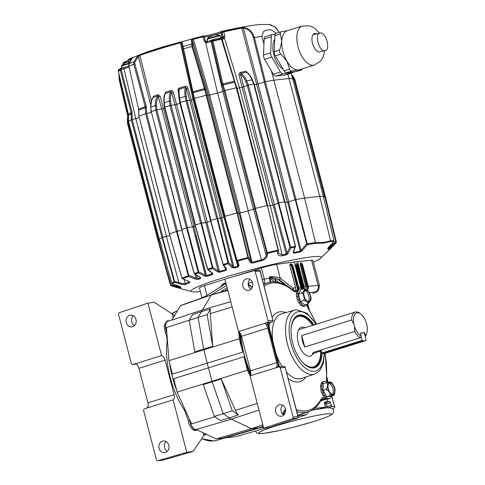 <?xml version="1.0" encoding="UTF-8"?>
<svg xmlns="http://www.w3.org/2000/svg" width="485" height="485" viewBox="0 0 485 485"><rect width="100%" height="100%" fill="white"/><g stroke="black" fill="none" stroke-linecap="round" stroke-linejoin="round"><path stroke-width="0.73" d="M240.057 213L239.069 213.17L208.374 95.327L206.046 95.302A86.53 7.087 165.4 0 0 194.37 98.455L193.697 98.704L182.281 47.239A0.867 0.552 168.5 0 0 182.281 47.239L181.499 43.08L180.371 42.807L193.042 99.57A77.921 6.384 165.4 0 0 191.278 100.068L187.865 88.015C187.483 86.736 186.67 86.166 185.422 86.306A1.303 0.352 -105.9 0 1 185.506 87.349C184.646 89.47 184.561 92.502 185.246 96.442L186.307 96.412C185.713 93.047 185.737 90.355 186.379 88.337L189.787 100.389L186.046 100.795A86.53 7.087 165.4 0 0 180.305 102.456L179.771 102.668L210.484 220.457M221.863 38.557L220.287 37.824L221.275 38.63L221.863 38.527L221.275 38.63A83.966 6.881 165.4 0 0 212.866 40.625L207.125 42.819L205.616 42.589L217.583 93.053A77.939 6.384 165.4 0 0 209.623 95.09L208.362 95.327L209.635 95.09L240.33 212.927M221.706 217.983L220.493 218.232L189.799 100.389L191.278 100.068L189.787 100.389M152.587 98.322L153.496 96.272A77.418 6.341 -14.6 0 1 158.183 94.672L160.214 96.424L158.571 96.848C156.934 99.182 156.237 102.086 156.491 105.56L156.837 109.846L187.525 227.689L192.466 226.792L161.772 108.955L155.715 110.137A86.53 7.087 165.4 0 0 151.302 111.647L181.748 229.575L194.339 273.54A85.718 7.026 -14.6 0 1 198.177 272.231L186.689 227.883A86.518 7.087 165.4 0 0 181.748 229.575L181.748 229.575M181.905 229.52L181.996 229.484A86.53 7.087 165.4 0 1 186.41 227.98L155.715 110.137L155.345 105.657C155.061 101.607 155.958 98.316 158.031 95.787A78.079 6.396 165.4 0 0 153.308 97.406C151.556 99.801 150.793 103.044 151.011 107.136A85.318 6.99 -14.6 0 1 155.345 105.657L156.491 105.56M151.235 112.435L145.609 113.678A86.53 7.087 165.4 0 0 138.94 116.254L169.514 234.146M169.574 234.122L169.635 234.097A86.53 7.087 165.4 0 1 176.304 231.521L145.609 113.678M132.199 119.455L162.893 237.298L166.519 236.407L135.824 118.564L131.271 119.746A86.53 7.087 165.4 0 0 128.525 121.456L128.531 121.48M159.219 239.299L128.525 121.456L159.219 239.299A86.53 7.087 165.4 0 1 161.966 237.583L131.271 119.746L131.126 112.593L120.244 69.604L121.159 69.258L121.05 68.246L123.475 67.645L123.96 68.712L121.189 69.391L121.262 69.767L120.335 70.076A84.008 6.881 165.4 0 0 118.316 71.337L128.428 114.278L128.525 121.456A86.53 7.093 -14.6 0 1 131.271 119.746M128.767 122.444L127.397 122.881A86.53 7.087 165.4 0 0 127.409 123.105L158.104 240.948A86.53 7.087 165.4 0 0 158.152 241.069M127.416 123.129A86.53 7.093 -14.6 0 1 127.391 122.947A86.53 7.093 -14.6 0 1 127.397 122.881L158.092 240.724A86.53 7.087 165.4 0 0 158.104 240.948A86.518 7.087 165.4 0 1 158.104 240.687L158.48 240.554L171.005 285.423L170.399 284.792L158.104 240.687M128.143 122.614L158.837 240.457L159.438 240.293L158.48 240.554M135.824 118.564A5.22 0.43 165.4 0 0 139.165 117.643L137.807 118.043M146.682 113.387L177.377 231.224L181.82 230.296L177.067 231.29L188.732 275.365L188.701 275.765L188.222 275.729L188.732 275.365L196.243 278.244L195.225 274.395M193.873 226.446L192.466 226.792M161.772 108.955L163.403 108.531L194.097 226.374M160.214 96.424L163.384 108.537A77.939 6.384 165.4 0 1 164.621 108.131A77.921 6.384 165.4 0 0 163.403 108.531M174.994 104.748L176.588 104.366A77.921 6.384 165.4 0 1 179.953 103.353A77.939 6.384 165.4 0 0 176.57 104.372L173.278 92.289C172.909 91.01 172.151 90.434 171.005 90.568A1.303 0.606 -107.1 0 1 170.969 91.653C169.459 93.969 168.938 97.133 169.41 101.141L170.532 101.068L171.078 105.3L201.766 223.136L205.688 222.591L174.994 104.748L169.98 105.56A86.53 7.087 165.4 0 0 164.791 107.179L164.5 107.349M195.376 225.058L195.485 225.022A86.53 7.087 165.4 0 1 200.675 223.403L169.98 105.56M207.028 222.282L205.688 222.591M210.872 220.335L210.999 220.299A86.53 7.087 165.4 0 1 216.74 218.638L186.046 100.795M186.307 96.412L187.064 100.577L217.759 218.414L220.493 218.232M223.724 217.413L193.03 99.577A77.939 6.384 165.4 0 0 191.266 100.068L221.972 217.904M224.397 216.559L193.697 98.704L224.391 216.546M224.925 216.334L225.064 216.298A86.53 7.087 165.4 0 1 236.741 213.139L204.409 88.64L191.957 46.487L191.248 39.631L193.212 38.557A75.26 6.166 -14.6 0 1 202.748 36.114L203.154 36.781L204.215 36.999L203.561 36.133A10.846 0.891 165.4 0 0 218.05 32.707M209.623 95.09L193.388 39.291L192.284 40.164L192.842 46.299L205.598 89.652L237.614 212.976L239.069 213.17M221.803 91.817L217.583 93.053A77.921 6.384 165.4 0 0 209.635 95.09M248.265 210.896L217.571 93.059A5.22 0.43 165.4 0 0 222.791 91.41L253.485 209.253A5.22 0.43 -14.6 0 1 253.412 209.29M212.879 40.679L223.094 84.954A84.93 6.96 -14.6 0 1 234.413 82.268L235.043 82.329L236.935 87.706L236.347 87.791A86.53 7.087 165.4 0 0 224.888 90.513L222.791 91.41M253.485 209.253L254.649 208.647L223.955 90.804L221.887 84.238L211.951 41.055L212.715 39.624A82.674 6.772 -14.6 0 1 220.287 37.824L212.703 39.624L212.866 40.625M255.443 208.392L255.583 208.356A86.53 7.087 165.4 0 1 267.041 205.634L236.347 87.791L221.293 38.679M272.788 205.113L242.094 87.276L243.682 86.821L240.669 74.672L240.802 73.429A78.079 6.396 -14.6 0 1 246.532 72.216C248.562 73.593 250.381 76.139 251.988 79.855A85.318 6.99 165.4 0 0 246.732 80.965C245.21 77.248 243.234 74.739 240.802 73.429A1.303 0.594 77.8 0 1 240.251 72.501C239.178 72.938 238.796 73.811 239.093 75.114L242.112 87.27A77.921 6.384 165.4 0 0 239.481 87.852L224.494 38.097L223.47 38.933L222.063 39.152M237.086 88.294L239.475 87.852A77.939 6.384 165.4 0 1 242.112 87.27L243.664 86.827L274.358 204.67L273.049 205.058M254.073 83.978L253.728 83.972A86.53 7.087 165.4 0 0 248.381 85.105L243.664 86.827M274.358 204.67L277.996 203.245L247.302 85.408L245.719 81.45L246.732 80.965L248.381 85.099A86.53 7.093 -14.6 0 1 253.728 83.972L284.428 201.815A86.53 7.087 165.4 0 0 279.075 202.942L278.942 202.972M287.302 202.112L256.607 84.275A77.921 6.384 165.4 0 0 254.346 84.711A77.939 6.384 165.4 0 1 256.644 84.263L241.815 28.13A0.867 0.552 -100.8 0 0 241.233 27.493L243.828 27.372C249.102 28.275 252.63 31.689 254.419 37.612L265.35 81.686A86.56 7.093 165.4 0 1 273.928 80.207L271.345 70.834M256.607 84.275L258.032 83.911L288.727 201.754L287.538 202.063M292.649 78.558L292.643 78.528A86.53 7.087 165.4 0 0 289.036 78.455L273.892 80.213A86.53 7.087 165.4 0 0 265.301 81.698L258.032 83.911M288.727 201.754L295.013 199.79L264.319 81.947M295.88 199.565L295.995 199.541A86.53 7.087 165.4 0 1 304.586 198.056L319.736 196.298L304.574 198.056A86.518 7.087 165.4 0 0 295.759 199.584L307.235 243.925A85.718 7.026 -14.6 0 1 315.474 242.5C320.743 242.9 325.768 242.318 330.552 240.742L319.724 196.304L289.036 78.455M273.892 80.213L304.586 198.056L315.474 242.494L315.292 243.325A85.281 6.99 165.4 0 0 307.363 244.695L307.235 243.925M292.643 78.528L323.356 196.376A86.53 7.087 165.4 0 0 319.736 196.298A86.518 7.087 165.4 0 1 323.392 196.383L323.204 196.467M325.593 197.45A86.53 7.087 165.4 0 0 325.574 197.322L294.88 79.479A86.53 7.087 165.4 0 0 294.734 79.213L292.94 79.607M323.659 197.437L324.641 197.189L293.946 79.352M196.352 112.326A86.53 7.087 165.4 0 0 197.189 112.126M224.561 217.141L223.985 217.341M227.623 228.083L227.938 229.308A6.741 0.552 -14.6 0 1 227.459 229.447M195.14 236.153A75.702 6.202 165.4 0 0 196.255 235.94M224.622 217.359A75.702 6.202 165.4 0 0 224.118 217.498M193.854 226.701A75.702 6.202 165.4 0 0 192.781 227.059M193.072 99.734A75.939 6.22 -14.6 0 1 193.903 99.504A75.702 6.202 165.4 0 0 193.078 99.752M196.207 111.768A6.741 0.552 165.4 0 0 197.037 111.526M127.676 61.874L127.428 60.867A10.846 0.891 165.4 0 0 128.27 60.643M291.8 75.436L292.431 75.163A85.318 6.99 -14.6 0 1 292.516 75.284L294.734 79.213A86.53 7.093 -14.6 0 1 294.819 79.334A86.53 7.093 -14.6 0 1 294.886 79.504M210.999 220.299L180.305 102.456A86.53 7.093 -14.6 0 1 186.04 100.795L185.246 96.442A85.318 6.99 165.4 0 0 179.614 98.079C179.001 94.132 178.916 91.15 179.365 89.131A78.079 6.396 -14.6 0 1 185.506 87.349L186.379 88.337L187.865 88.015M179.814 102.674L179.11 98.419C178.547 95.448 178.45 92.593 178.819 89.858L179.365 89.131A1.303 0.461 -106.4 0 0 179.329 88.07C178.225 88.603 177.807 89.531 178.074 90.847L178.692 90.653M178.074 90.847L178.595 93.247M170.532 101.068C170.12 97.649 170.502 94.854 171.684 92.671L174.976 104.748L176.57 104.372M164.451 95.175L165.494 92.289A1.303 0.703 -107.6 0 1 165.409 93.387A78.079 6.396 -14.6 0 1 170.969 91.653L171.684 92.671L173.278 92.289M165.409 93.387C164.276 95.587 163.912 98.704 164.312 102.735L163.954 102.984C163.621 98.679 163.978 95.6 165.027 93.744L165.409 93.387M164.791 107.179A86.53 7.093 -14.6 0 1 169.974 105.56L169.41 101.141A85.318 6.99 165.4 0 0 164.312 102.735L164.791 107.179L195.485 225.022M163.384 108.537L161.748 108.955L158.031 95.787A1.303 0.831 -108.5 0 0 158.183 94.672M153.496 96.272A1.303 0.915 -109.2 0 1 153.308 97.406L153.09 97.57C151.362 99.825 150.593 103.069 150.78 107.306L151.302 111.647A86.53 7.093 -14.6 0 1 155.709 110.137M248.126 73.211L245.931 71.301A1.303 0.691 78.4 0 0 246.532 72.216L247.053 72.356C249.144 73.859 250.933 76.375 252.43 79.904L251.988 79.855L253.728 83.972M239.093 75.114L240.669 74.672C242.736 76.006 244.416 78.261 245.719 81.45M265.35 81.686L264.361 81.935L253.419 37.848C251.751 32.289 248.405 29.088 243.379 28.245A0.867 0.443 -82.8 0 1 243.828 27.372M258.068 83.899L243.379 28.245L241.815 28.13A75.896 6.22 165.4 0 0 223.791 31.883L224.846 36.042L224.494 38.097A1.303 0.473 34.1 0 0 223.009 37.594L223.155 36.581L224.846 36.042M223.361 31.216A0.867 0.34 77.4 0 1 223.791 31.883L223.361 31.216A75.26 6.166 -14.6 0 1 241.233 27.493M128.64 59.255A0.867 0.8 64.5 0 0 128.27 60.158L128.222 60.182A0.867 0.837 -113.9 0 1 128.622 59.261L128.64 59.255A75.26 6.166 -14.6 0 1 132.763 57.436L128.919 63.753L128.895 66.178L138.625 109.18L138.94 116.254A86.53 7.093 -14.6 0 1 145.603 113.684L145.179 106.645L133.805 64.281L133.805 61.868L137.552 56.017A0.867 0.443 50.6 0 1 138.425 56.533L134.885 62.038L134.885 63.971L146.252 106.336L146.694 113.381M137.552 56.017L140.129 54.593A75.26 6.166 -14.6 0 1 180.305 42.043L182.081 42.11L193.139 92.75A84.93 6.96 -14.6 0 1 204.676 89.634L205.598 89.652M207.125 42.819L207.004 41.668L206.058 41.601L205.616 42.589L204.203 40.952L202.748 36.114M203.154 36.781L203.009 36.824A75.896 6.22 165.4 0 0 193.388 39.291L193.212 38.557M208.362 95.327L192.284 40.164A0.867 0.806 -167.7 0 0 191.248 39.631M205.276 88.458L204.409 88.64A84.778 6.948 165.4 0 0 192.921 91.744L192.242 91.974L192.515 93.187L193.139 92.75L194.37 98.455A86.53 7.093 -14.6 0 1 206.04 95.302M182.081 42.11A0.867 0.825 171.5 0 0 181.487 43.019L181.487 43.019A0.867 0.825 171.5 0 0 181.499 43.08M180.305 42.043L180.371 42.807A75.896 6.22 165.4 0 0 139.856 55.46L138.425 56.533L150.744 105.245M140.129 54.593A0.867 0.655 70 0 0 139.856 55.46L151.387 101.098M134.885 63.971L133.805 64.281A84.008 6.881 165.4 0 0 128.895 66.178L138.625 109.18A84.778 6.948 -14.6 0 1 145.179 106.645L146.252 106.336M132.32 58.036A0.867 0.54 -131.2 0 0 132.235 58.091L132.235 58.091C130.526 59.588 129.38 61.516 128.792 63.881L128.792 63.881A0.867 0.358 -165.1 0 0 128.846 64.069M132.763 57.436A0.867 0.746 67.5 0 0 132.423 57.927M128.543 115.133L128.198 118.146L127.434 118.219L128.228 113.49L127.428 118.285A85.318 6.99 -14.6 0 1 127.434 118.219L127.397 122.881M123.572 62.419L123.705 62.329A0.867 0.843 49.2 0 0 123.311 63.244L124.227 63.098M123.724 62.316L124.469 62.674M123.432 63.911L123.287 63.268A0.867 0.861 -141 0 1 123.529 62.462M119.237 75.32L119.601 79.631L127.858 114.763M127.664 115.709L119.231 79.825L118.946 74.102M123.705 62.329L128.27 60.637M127.531 61.928L127.264 60.904L124.451 61.934A1.303 0.346 64.2 0 1 125.233 62.771M123.457 62.541L123.008 64.032A75.896 6.22 165.4 0 1 123.287 63.268L123.311 63.244M123.493 67.645L128.749 66.142L121.038 68.246L120.238 69.549A83.966 6.881 165.4 0 0 118.225 70.804L119.237 69.379M121.038 68.246L118.77 69.597L118.207 70.804L128.428 114.278A84.778 6.948 -14.6 0 1 131.126 112.593L132.053 112.29L132.217 119.449M128.816 66.433A1.303 1.025 69.4 0 0 128.755 67.294L123.96 68.712L135.806 118.57M131.641 58.655A75.896 6.22 165.4 0 0 128.27 60.158L128.955 63.317M128.895 63.517L128.222 60.182M128.616 59.267L129.343 58.885L128.179 60.231M129.343 58.885L146.646 52.107L163.542 46.663L203.166 36.005A1.303 1.255 -76.9 0 1 203.379 36.078M202.572 36.017A1.303 1.255 -76.9 0 1 203.166 36.005L202.178 36.042M221.148 32.816A1.303 1.134 -112.9 0 1 221.942 31.343L223.07 31.149A1.303 1.255 -76.8 0 0 222.057 32.695L223.021 36.666L222.178 32.731L221.081 32.847L222.118 37.096L223.021 36.666A1.303 1.255 -121.7 0 1 222.56 37.982M222.403 38.012A1.303 0.8 79 0 1 222.488 37.988A1.303 0.8 79 0 1 223.47 38.933M222.803 91.404L211.06 41.516A1.303 1.225 -117.5 0 1 211.666 40.128L211.945 40.025M204.203 40.952L205.349 40.77L206.04 41.625L207.022 41.668M204.227 36.872L205.319 40.819M223.07 31.149L221.942 31.343L223.312 31.222L222.178 32.731L223.646 31.913M276.323 33.289L271.727 30.058L267.417 29.809L263.622 31.349L261.827 36.339L263.949 44.02M214.631 34.92A9.542 0.782 -14.6 0 0 217.832 33.986A9.542 0.782 -14.6 0 0 221.081 32.847A1.303 1.122 -112.6 0 1 221.687 31.434L222.476 31.167C235.801 28.191 246.738 26.148 255.286 25.026L260.136 24.499L269.005 24.468L270.757 24.832L275.771 27.609L279.281 32.368L274.983 26.966L268.926 24.462M287.878 74.193L289.06 78.449A86.56 7.093 165.4 0 1 292.661 78.515L292.285 78.697L292.661 78.515L291.133 73.174M289.06 78.449L273.928 80.207M257.226 84.135L256.644 84.263M222.215 85.433L223.094 84.954L224.894 90.513A86.53 7.093 -14.6 0 1 236.34 87.791M194 99.213L193.042 99.57M138.831 116.321L138.752 110.222A84.93 6.96 165.4 0 1 145.342 107.676L146.44 107.573M128.549 115.363L128.549 115.327A84.93 6.96 165.4 0 1 131.259 113.635L132.211 113.538M196.965 111.265A75.939 6.22 -14.6 0 1 196.128 111.471M126.506 62.583L126.391 62.28A11.391 5.632 -112.7 0 0 126.058 62.389A11.391 5.632 -112.7 0 0 125.1 63.044A10.961 8.203 23.6 0 1 125.773 62.801A10.961 8.203 23.6 0 1 126.476 62.613A11.391 5.784 78.1 0 1 127.852 61.819A11.391 9.845 -105.8 0 1 128.501 61.71M128.846 63.299A6.735 0.552 165.4 0 0 124.694 64.45A6.735 0.552 165.4 0 0 121.614 65.681L121.905 68.033M128.131 66.342A7.002 0.576 165.4 0 0 124.857 67.294M313.352 262.082A67.203 5.505 165.4 0 0 320.737 258.147A67.203 5.505 165.4 0 0 311.619 256.844A67.203 5.505 165.4 0 0 233.43 274.704A67.203 5.505 165.4 0 0 192.005 291.679A67.203 5.505 165.4 0 0 200.366 291.509M290.685 265.143L291.424 264.549M332.098 246.719L334.874 244.288L328.66 250.399A76.63 6.281 165.4 0 0 328.933 249.945L336.099 242.749A85.281 6.99 165.4 0 0 335.972 242.379L328.703 249.235A76.63 6.281 165.4 0 0 327.666 248.847L333.741 241.633A85.281 6.99 165.4 0 0 330.37 241.578L323.022 243.185L315.292 243.325M320.737 258.147L328.66 250.399A0.867 0.861 -140.4 0 0 328.727 250.333L328.721 250.333M301.967 250.903A0.867 0.358 -138.9 0 1 301.076 250.339L306.678 243.882L307.363 244.695L301.967 250.903L300.215 252.03A76.63 6.281 165.4 0 0 293.989 253.261L293.122 252.4L294.916 247.138A85.281 6.99 165.4 0 0 290.867 247.993L288.126 253.455L286.229 254.904A76.63 6.281 165.4 0 0 282.215 255.789C279.245 256.171 277.747 255.346 277.717 253.315L277.741 250.927A85.281 6.99 165.4 0 0 267.762 253.297L267.211 255.813C266.689 257.978 264.828 259.602 261.615 260.688A76.63 6.281 165.4 0 0 252.273 263.076L250.363 262.591L247.853 258.359A85.281 6.99 165.4 0 0 237.674 261.106L239.093 265.635L238.008 266.932A76.63 6.281 165.4 0 0 234.225 267.993L232.006 267.587L228.144 263.785A85.281 6.99 165.4 0 0 223.803 265.046L226.647 269.139L225.901 270.406A76.63 6.281 165.4 0 0 219.857 272.218L217.486 271.885L212.369 268.478A85.281 6.99 165.4 0 0 208.447 269.702L212.642 273.401L212.333 274.571A76.63 6.281 165.4 0 0 207.022 276.298L204.591 276.026L198.395 272.976L198.177 272.231M198.153 272L198.717 271.855L198.395 272.976A85.281 6.99 165.4 0 0 195.055 274.122L194.339 273.54M194.57 273.995L200.129 277.396A0.867 0.558 121.4 0 0 200.469 277.432L194.333 273.758L194.249 273.334M195.055 274.122L194.333 273.758M196.577 275.225L197.516 278.766A77.06 6.317 -14.6 0 1 200.123 277.832L199.972 277.299M186.689 227.883L187.246 227.744L198.717 271.855L205.246 275.068L192.703 226.75L187.246 227.744M204.591 276.026A0.867 0.479 -63.8 0 0 205.246 275.068M228.138 262.755L228.647 262.64L228.144 263.785L217.092 218.541A86.518 7.087 165.4 0 0 210.666 220.396L223.161 264.428A85.718 7.026 -14.6 0 1 228.144 262.985M222.973 264.683L223.803 265.046L223.161 264.428M226.647 269.139A0.867 0.697 145.2 0 1 225.895 268.902L222.93 264.634M225.901 270.406A0.867 0.321 -106.5 0 1 225.549 269.702L224.937 267.514M219.857 272.218A0.867 0.394 -107 0 1 219.475 271.527A77.06 6.317 -14.6 0 1 225.549 269.702L225.798 268.648M208.447 269.702L207.756 269.108A85.718 7.026 -14.6 0 1 212.266 267.702L212.794 267.338L212.369 268.478M217.486 271.885A0.867 0.582 -56.3 0 0 218.183 270.933L219.475 271.527L206.937 222.312L201.542 223.173L212.794 267.338L218.183 270.933L205.876 222.566M212.866 274.225L212.63 273.401A0.867 0.643 131.3 0 1 212.109 273.298L207.653 269.345M212.333 274.571A0.867 0.479 -107.7 0 1 211.903 273.892L211.612 272.855M207.022 276.298A0.867 0.546 -108.4 0 1 206.561 275.632A77.06 6.317 -14.6 0 1 211.903 273.892L212.169 273.546M195.231 225.998A77.952 6.39 165.4 0 0 193.794 226.471L206.561 275.632M208.314 269.696L207.507 268.993L195.188 225.119L207.653 268.908M195.049 225.198L195.188 225.119A86.518 7.087 165.4 0 1 200.996 223.3L201.542 223.173M212.248 267.471L200.996 223.3M210.605 221.208A77.952 6.39 165.4 0 0 206.937 222.312M210.417 220.505L223.058 264.228M217.092 218.541L217.595 218.426L228.647 262.64L232.709 266.647L233.922 267.277A77.06 6.317 -14.6 0 1 237.729 266.204L224.07 217.316A77.952 6.39 165.4 0 0 221.609 218.007L233.922 267.277M221.609 218.007L217.595 218.426M232.006 267.587A0.867 0.661 -45.4 0 0 232.709 266.647L220.62 218.226M332.116 247.004L328.806 250.284M336.087 242.227L336.099 242.749L330.218 248.569M336.354 242.197L336.317 241.779A85.718 7.026 -14.6 0 0 336.19 241.53L335.972 242.379L335.929 241.742M336.329 241.954L336.099 242.749M328.115 248.071A77.06 6.317 -14.6 0 1 328.933 248.411L329.515 247.429L330.073 248.114M328.691 247.405L328.933 248.411A0.867 0.867 127 0 1 328.703 249.235M327.915 248.296A0.867 0.855 101.3 0 1 327.666 248.847M333.916 241.021L333.741 241.633L333.916 241.021M330.37 241.578L330.552 240.754A85.718 7.026 -14.6 0 1 334.026 240.815L323.392 196.383L334.038 240.906M333.741 241.633L334.026 240.815L333.832 241.554L327.872 247.999M300.215 252.03A0.867 0.546 -100.8 0 0 300.288 251.224L287.569 202.057A77.952 6.39 165.4 0 0 285.125 202.536M293.989 253.261A0.867 0.473 -101.5 0 0 294.025 252.461A77.06 6.317 -14.6 0 1 300.288 251.224L301.076 250.339L288.52 201.821L287.569 202.057M293.498 251.606L294.025 252.461L293.771 251.382M293.122 252.4A0.867 0.643 18.9 0 0 293.546 252.042L293.522 252.054M295.219 246.059L295.438 246.441L294.916 247.138L295.219 246.059L284.731 201.754A86.518 7.087 165.4 0 0 278.742 203.015L290.582 247.265A85.718 7.026 -14.6 0 1 295.232 246.283M293.546 252.042L295.438 246.441M288.126 253.455A0.867 0.588 -153.3 0 1 287.053 252.964L289.939 247.211L290.867 247.993L290.582 247.265M286.229 254.904A0.867 0.382 -102.3 0 0 286.217 254.11L273.14 205.034A77.952 6.39 165.4 0 0 270.315 205.658L267.811 206.119M278.257 252.782L282.185 255.001A77.06 6.317 -14.6 0 1 286.217 254.11L287.053 252.964L274.189 204.737L273.14 205.034M277.717 253.315A0.867 0.703 0.7 0 0 278.269 252.667L278.317 253.14M277.978 249.86L267.374 205.555A86.518 7.087 165.4 0 0 255.237 208.441L267.332 252.612A85.718 7.026 -14.6 0 1 277.99 250.078L277.741 250.927L278.263 250.175M267.211 255.813A0.867 0.673 -167.7 0 1 266.156 255.34L266.762 252.558L267.762 253.297L267.332 252.612M261.615 260.688L261.47 259.924C264.258 258.923 265.822 257.396 266.156 255.34L253.558 209.217L248.132 210.933A77.952 6.39 165.4 0 0 239.966 213.024L237.529 212.963L248.375 257.614L247.956 257.529L237.092 213.048A86.518 7.087 165.4 0 0 224.719 216.395L237.092 260.469A85.718 7.026 -14.6 0 1 247.956 257.529L247.853 258.359L248.375 257.614M252.273 263.076L252.073 262.33A77.06 6.317 -14.6 0 1 261.47 259.924L248.132 210.933M250.363 262.591A0.867 0.703 -30.6 0 0 251.018 261.682L252.073 262.33L239.966 213.024M236.838 260.73L237.674 261.106L237.092 260.469M239.093 265.635A0.867 0.715 162.5 0 1 238.159 265.186L238.159 265.186A0.867 0.715 162.5 0 1 238.153 265.156L236.656 260.396L236.995 260.269M238.008 266.932L237.729 266.204L238.153 265.156M236.807 260.33L236.947 260.833M224.385 216.516L224.719 216.395L224.385 216.516L236.656 260.396L224.385 216.516M237.092 213.048L237.529 212.963M247.95 257.311L248.387 257.226L251.018 261.682L239.129 213.182M267.229 252.412L266.762 252.558L254.77 208.586L253.558 209.217M254.77 208.586L255.237 208.441M278.275 249.817L267.374 205.555L278.269 249.823M270.315 205.658L282.185 255.001A0.867 0.34 -102.6 0 1 282.215 255.789M290.479 247.059L289.939 247.211L278.208 203.166L274.189 204.737M278.208 203.166L278.742 203.015M284.901 201.754L295.389 246.059L295.05 247.059M307.169 243.761L306.678 243.882L295.268 199.711L288.52 201.821M295.268 199.711L295.759 199.584M329.333 246.677L329.515 247.429L335.741 241.378L324.998 197.104L323.659 197.444M324.998 197.104L325.393 197.031L336.135 241.312M336.317 241.779L325.568 197.334A86.518 7.087 165.4 0 0 325.393 197.031M267.405 253.194L267.217 252.418M231.109 240.566L235.449 258.05M237.492 266.271L237.68 267.023M227.623 230.029A86.518 7.087 165.4 0 0 228.132 229.902M210.739 268.175L210.951 268.92M212.212 273.364L212.533 274.492M206.652 276.383L196.116 236.207A77.952 6.39 165.4 0 0 196.316 236.171M195.164 236.45L196.116 236.207M198.365 278.457L198.571 279.221M173.363 286.538L180.984 288.672L173.363 286.538M200.469 277.432L200.614 278.487A76.63 6.281 165.4 0 0 198.019 279.415L195.685 279.19L188.538 276.45A85.281 6.99 165.4 0 0 182.73 278.693L189.253 281.67L189.877 282.561A76.63 6.281 165.4 0 0 185.882 284.331C184.294 284.743 181.839 284.471 178.529 283.507L174.63 282.379A85.281 6.99 165.4 0 0 172.236 283.87L176.013 285.077C179.201 286.126 180.844 286.902 180.947 287.411A76.63 6.281 165.4 0 0 180.675 287.86L171.005 285.423A85.281 6.99 165.4 0 0 171.126 285.798L180.911 288.575A0.867 0.867 127 0 1 180.711 288.49M179.189 287.611L178.971 287.181M179.098 288.005L171.102 285.792L170.884 285.332M171.126 285.798L170.538 285.216M178.947 287.544L179.086 286.677L180.068 287.259A77.06 6.317 -14.6 0 1 180.317 286.835M180.675 287.86A0.867 0.867 -161 0 1 180.068 287.259L179.887 286.593M176.013 285.077L180.359 286.72M174.091 281.494L174.558 281.348L174.63 282.379L174.133 281.712L162.087 237.529A86.518 7.087 165.4 0 0 159.177 239.341L171.829 283.44M178.529 283.507L178.868 282.597C181.723 283.652 183.87 284.022 185.306 283.707A77.06 6.317 -14.6 0 1 189.326 281.924L189.283 281.773M189.877 282.561A0.867 0.752 -112.6 0 1 189.326 281.924M189.253 281.67A0.867 0.449 114.5 0 1 189.065 281.664L189.065 281.664A0.867 0.449 114.5 0 1 188.938 281.53M182.73 278.693L182.02 278.123A85.718 7.026 -14.6 0 1 188.222 275.729L188.538 276.45L188.701 275.765M195.685 279.19A0.867 0.358 -69 0 0 196.243 278.244M188.192 275.51L176.534 231.442L177.067 231.29M176.534 231.442A86.518 7.087 165.4 0 0 169.465 234.164L182.02 278.123M184.136 279.415L185.306 283.707A0.867 0.8 -115.6 0 0 185.882 284.331M169.78 235.504L162.548 237.383L174.558 281.348L178.868 282.597L166.325 236.456M162.087 237.529L162.548 237.383M159.456 239.311L171.514 283.101M170.338 284.574L179.086 286.677L178.941 286.156M180.305 287.975L179.129 286.702M180.268 287.847L180.171 287.484M226.083 283.786A37.982 3.11 -14.6 0 1 222.433 284.155M292.249 265.44A37.982 3.11 -14.6 0 1 291.534 265.889L290.83 265.125L289.83 265.265M286.787 253.667L287.029 254.576M290.612 263.761L289.763 264.858M301.755 288.423L295.874 265.156L296.353 263.361A48.264 3.953 -14.6 0 1 296.42 263.355A48.264 3.953 -14.6 0 1 296.487 263.349L297.784 264.931L297.196 265.071L302.876 286.877L303.452 286.738L303.628 288.884M234.631 276.28L261.373 267.962A12.361 1.012 -14.6 0 1 276.644 264.337L294.195 261.948A48.264 3.953 -14.6 0 1 295.995 261.718A48.264 3.953 -14.6 0 1 297.602 261.554L311.564 260.287A12.361 1.012 -14.6 0 1 312.916 260.396L319.457 285.519A12.361 1.012 -14.6 0 0 318.105 285.404L311.564 260.287M226.143 437.761A67.967 34.174 -107.3 0 1 223.767 438.204A67.967 34.174 -107.3 0 1 221.305 438.319M258.972 410.031L231.43 419.198L196.201 429.48L216.116 438.925L223.276 438.094L258.614 427.831A68.724 34.556 72.7 0 0 259.839 427.734A68.724 34.556 72.7 0 0 261.039 427.552L263.458 427.273M301.227 264.816L301.791 264.683L307.848 287.944L307.69 289.624L301.227 264.816L300.621 264.01L300.076 264.058M227.835 290.497L211.266 294.941L180.347 305.744L171.914 320.118L202.475 309.927A9.045 4.547 72.7 0 0 201.511 311.576L198.08 317.426L203.645 349.109L212.721 346.338L207.168 314.735L198.08 317.426L189.229 320.33L194.782 351.94L203.645 349.109L207.21 363.174L242.749 352.165L239.25 338.73L168.932 360.688L172.43 374.117L207.21 363.174A68.724 34.556 72.7 0 0 208.417 367.794L212.169 381.834L203.282 384.581L214.321 416.409L223.239 413.735L229.423 417.924L238.402 414.96L232.26 410.807L223.239 413.735L212.169 381.834L221.221 378.979L235.474 410.34L257.256 403.447M297.832 415.372A67.967 34.174 72.7 0 0 299.039 415.014A67.967 34.174 72.7 0 0 301.118 414.166M263.331 426.782L225.683 437.816L236.14 436.597L265.259 428.158M297.845 415.409A67.985 34.186 72.7 0 0 298.323 415.257L299.039 415.014M302.676 289.139L296.456 265.259L297.038 265.119L303.125 289.042M296.456 265.259L295.808 264.464M207.168 314.735L210.575 308.921L201.511 311.576L192.636 314.522L189.229 320.33M210.575 308.921A8.857 4.456 72.7 0 0 210.278 313.607L212.721 346.338M238.723 331.649L239.25 338.73M232.121 306.963L210.278 313.607M189.32 320.173L166.458 327.502L168.932 360.688M177.128 392.141L247.447 370.182L243.949 356.754L173.63 378.712L177.128 392.141L191.575 423.938L214.861 416.767M247.447 370.182L250.133 376.099M235.474 410.34A8.857 4.456 72.7 0 0 238.402 414.96M221.221 378.979L232.26 410.807M214.321 416.409L220.463 420.562L229.423 417.924A9.045 4.547 72.7 0 0 231.43 419.198L251.4 428.667L258.614 427.831L263.209 426.297M314.498 408.418L324.786 407.224A1.303 0.655 72.7 0 0 324.847 407.212A1.303 0.655 72.7 0 0 325.12 405.909L324.477 403.35A1.303 0.655 -107.3 0 1 324.756 402.047A1.303 0.655 -107.3 0 1 324.817 402.035L327.423 401.732A42.613 3.492 -14.6 0 1 329.77 401.513L330.606 402.72L326.405 404.029L327.054 406.6L331.291 405.278L332.092 406.491A42.613 3.492 -14.6 0 1 334.814 407.006A42.613 3.492 -14.6 0 1 332.498 408.873M325.053 407.042L327.054 406.6A1.303 0.655 72.7 0 0 328.036 407.758L328.018 407.764M297.905 415.633L306.459 414.645L308.787 411.601M306.459 414.645L298.336 417.361M262.828 424.854L251.4 428.667L216.116 438.925M283.161 413.984A67.985 34.186 72.7 0 0 284.313 414.463M283.422 413.535A67.967 34.174 72.7 0 0 284.604 414.051M222.379 285.786L220.839 285.998M202.009 297.802L199.432 287.914A12.361 1.012 -14.6 0 1 204.446 285.744L224.888 279.178M227.089 278.469L229.041 277.905M220.481 286.956L223.749 283.422L225.816 282.755M226.113 283.883L223.5 284.731L222.851 285.526A1.303 1.115 58.4 0 0 222.651 285.616L212.4 291.934A1.303 1.115 58.4 0 1 212.6 291.843L206.301 295.717A6.917 0.697 158.1 0 1 205.125 296.365L200.541 298.414L222.488 291.564A1.303 1.109 -99 0 1 222.882 291.479M205.949 295.923A1.303 1.122 58.3 0 1 206.301 295.717M204.919 296.468A1.303 0.873 62.9 0 1 205.016 296.408L200.541 298.414A1.303 0.661 -108.5 0 0 200.396 298.572L200.438 298.511M226.525 285.471L211.418 294.783L202.475 309.927L230.751 301.688M301.337 262.888A0.436 0.388 84.8 0 1 301.07 263.422L300.263 263.494A0.436 0.388 -95.2 0 0 300.53 262.961L301.337 262.888L302.549 264.495L301.991 264.622L307.672 286.429L308.23 286.302L308.424 287.944L307.848 287.944M262.446 279.518L264.258 279.039A8.263 3.668 -104.9 0 1 264.652 283.64M261.373 267.962L264.258 279.039L269.593 278.317L270.03 282.167M290.654 288.387L279.251 279.784A1.303 0.915 -60 0 0 280.275 278.287C277.432 276.911 273.746 276.45 269.223 276.899L276.08 278.499A1.303 0.964 -57.1 0 0 275.128 279.96L269.223 276.899L269.593 278.317L270.26 278.39A8.263 0.703 -94.7 0 0 270.672 282.058M270.26 278.39L274.595 281.87M276.08 278.499L276.608 278.711A78.703 39.576 -107.3 0 1 284.889 284.798M279.251 279.784L276.608 278.711A1.303 0.988 -59.5 0 0 275.565 280.233L275.128 279.96L275.644 281.955M291.946 289.375A1.303 0.74 -45.6 0 0 292.982 288.12L294.359 290.776M276.644 264.337L280.275 278.287L292.982 288.12L295.601 287.769L289.921 265.962L290.46 264.149L291.479 264.01A0.436 0.358 82.2 0 1 291.242 264.537L290.23 264.677A0.436 0.358 -97.8 0 0 290.46 264.149M291.479 264.01L292.892 265.556L292.334 265.689L291.242 264.537M292.892 265.556L298.572 287.362L298.014 287.496L292.334 265.689L291.54 265.895L297.766 289.812M298.681 289.169L298.196 289.157L298.014 287.496M295.814 289.363L295.614 287.805M295.783 290.57L295.814 289.412M300.949 288.587A5.438 4.474 -97.8 0 0 300.736 287.065L298.572 287.362L298.772 289.163A9.003 4.529 -107.3 0 0 298.33 289.333L297.62 289.915A9.003 4.529 -107.3 0 0 297.032 290.83L297.693 290.624L296.632 291.964A9.003 4.529 -107.3 0 0 296.408 293.383L297.069 293.176L296.383 294.898A9.003 4.529 -107.3 0 0 296.553 296.596L297.214 296.39L296.899 298.257A9.003 4.529 -107.3 0 0 297.444 299.985L298.105 299.779L298.111 301.543A9.003 4.529 -107.3 0 0 298.942 303.028L299.603 302.822L299.833 304.24A9.003 4.529 -107.3 0 0 300.827 305.265L301.488 305.059L301.797 305.95A9.003 4.529 -107.3 0 0 302.81 306.356L303.713 306.411A9.003 4.529 -107.3 0 0 304.137 306.32L305.574 305.877A9.003 4.529 -107.3 0 1 298.336 297.808A9.003 4.529 -107.3 0 1 300.209 288.69A9.003 4.529 -107.3 0 1 302.725 289.163M300.197 264.737L300.53 262.961M305.714 286.605L300.185 264.707M308.424 287.944L307.678 289.909L307.223 289.951M306.005 289.151L305.865 286.514L304.143 286.671L297.602 261.554M302.494 264.301L301.197 264.719M324.416 402.986L325.423 402.871A1.303 0.655 72.7 0 1 326.405 404.029L324.75 404.429M331.291 405.278L330.606 402.72M333.438 402.98L333.231 402.265M333.759 403.817A0.436 0.43 120.7 0 1 333.892 404.041L333.225 402.259M313.437 409.946L318.748 408.94M196.813 429.765L196.534 429.801A8.287 4.165 -107.3 0 1 190.259 422.289L190.757 422.138M176.649 390.316A67.967 34.174 -107.3 0 1 169.483 362.792M166.816 332.292L166.119 329.624A8.287 4.165 -107.3 0 1 167.804 321.24L172.096 319.803M190.259 422.289L189.489 419.355M166.119 329.624L166.604 329.473M239.602 332.401A67.985 34.186 72.7 0 0 242.749 352.165M240.445 333.625A67.967 34.174 72.7 0 0 250.83 373.88M243.949 356.754A67.985 34.186 72.7 0 0 250.563 375.141M227.489 289.175L223.821 291.418M222.754 291.485A1.303 1.261 42.6 0 0 221.518 291.249L222.488 291.564A1.303 0.649 -106.2 0 0 222.336 291.721A1.303 1.049 -86.7 0 1 223.009 291.473L224.931 291.188A1.303 0.667 -105.8 0 1 224.985 291.176M248.211 282.919L248.532 284.398M252.309 282.215L248.302 283.282A5.65 0.461 -14.6 0 1 248.168 283.325M295.892 265.186L296.105 263.895A0.436 0.376 -96.7 0 0 296.353 263.361M136 319.494A5.893 5.068 -96.6 0 0 130.459 315.159A5.893 5.068 -96.6 0 0 126.276 322.531A5.893 5.068 -96.6 0 0 131.817 326.866A5.893 5.068 -96.6 0 0 136 319.494M133.32 315.79A5.893 5.068 -96.6 0 0 131.781 321.894A5.893 5.068 -96.6 0 0 134.46 325.593M168.768 445.303A5.893 5.068 -96.6 0 0 163.233 440.968A5.893 5.068 -96.6 0 0 159.05 448.34A5.893 5.068 -96.6 0 0 164.591 452.675A5.893 5.068 -96.6 0 0 168.768 445.303M166.088 441.599A5.893 5.068 -96.6 0 0 164.548 447.703A5.893 5.068 -96.6 0 0 167.228 451.402M196.995 430.11L195.807 430.419C193.078 431.462 188.277 425.224 188.228 420.574L189.641 420.119A8.688 4.365 72.7 0 0 196.631 430.183A8.688 4.365 72.7 0 0 196.995 430.11A8.688 4.365 72.7 0 0 197.298 429.995M169.041 320.827A8.688 4.365 72.7 0 0 167.683 320.864A8.688 4.365 72.7 0 0 166.634 331.807A13.489 6.784 -107.3 0 1 166.81 332.243M188.228 420.574L184.712 410.522C172.187 392.383 164.476 362.792 167.004 342.537C167.289 339.185 166.694 335.753 165.221 332.243L164.094 325.538L166.798 321.155L167.683 320.864M165.221 332.243L166.634 331.807M174.618 315.511L154.194 302.246L147.925 303.143L161.584 355.578L135 363.877A1.303 1.122 -96.6 0 0 134.569 363.902L132.732 364.435L136.03 364.053M205.24 433.766L203.949 435.463L203.263 432.826M167.004 342.537L167.561 342.355M184.712 410.522L185.385 410.322M189.556 419.501A13.489 6.784 -107.3 0 1 189.641 420.119M173.29 317.766L172.351 314.147M135 363.877L137.079 364.702A5.22 2.625 -107.3 0 1 138.904 368.315L147.907 402.865A5.22 2.625 -107.3 0 1 148.01 406.679L146.537 408.17A1.303 1.122 -96.6 0 1 146.161 408.4L144.342 409.007A1.303 1.122 -96.6 0 0 143.608 410.595L156.425 459.792A1.303 1.122 -96.6 0 0 157.807 460.72L163.227 460.089L193.06 451.444L203.949 435.463M163.227 460.089L162.821 460.107M146.537 408.17L173.121 399.87L186.78 452.311L157.807 460.72M161.584 355.578C163.19 356.16 164.373 357.675 165.112 360.131L174.115 394.681C174.655 397.166 174.327 398.894 173.121 399.87M147.925 303.143L119.261 312.728A1.303 1.122 83.4 0 0 118.534 314.316L131.344 363.507A1.303 1.122 -96.6 0 0 132.732 364.435M186.78 452.311L193.06 451.444M281.991 416.094A5.893 5.068 -96.6 0 0 285.471 409.358A5.893 5.068 -96.6 0 0 279.827 404.563A5.893 5.068 -96.6 0 0 279.027 404.732A5.893 5.068 -96.6 0 0 275.541 411.468A5.893 5.068 -96.6 0 0 281.185 416.263A5.893 5.068 -96.6 0 0 281.991 416.094M249.217 290.285A5.893 5.068 -96.6 0 0 252.703 283.549A5.893 5.068 -96.6 0 0 247.059 278.754A5.893 5.068 -96.6 0 0 246.259 278.923A5.893 5.068 -96.6 0 0 242.773 285.659A5.893 5.068 -96.6 0 0 248.417 290.454A5.893 5.068 -96.6 0 0 249.217 290.285M322.076 353.45A27.506 13.829 -107.3 0 1 313.486 367.988A27.506 13.829 -107.3 0 1 311.794 367.994A27.506 13.829 -107.3 0 1 293.376 345.587A27.506 13.829 -107.3 0 1 295.771 316.675A27.506 13.829 -107.3 0 1 299.663 314.935A27.506 13.829 -107.3 0 1 314.007 324.92M321.203 350.807A27.184 13.671 -107.3 0 1 313.959 367.636A27.184 13.671 -107.3 0 1 312.686 367.909A27.184 13.671 -107.3 0 1 311.4 367.945M295.474 316.941A27.184 13.671 -107.3 0 1 297.754 315.735A27.184 13.671 -107.3 0 1 299.027 315.468A27.184 13.671 -107.3 0 1 313.116 325.199M312.989 325.235A27.184 13.671 72.7 0 0 298.899 315.505A27.184 13.671 72.7 0 0 297.693 315.753M313.898 367.66A27.184 13.671 72.7 0 0 321.076 350.849M250.066 375.845L276.644 367.545A1.303 1.122 -96.6 0 0 277.074 367.521L278.917 366.987A1.303 1.122 -96.6 0 1 280.3 367.915L293.116 417.106A1.303 1.122 83.4 0 1 292.382 418.694L263.725 428.279L250.066 375.845C250.921 374.978 251.066 373.311 250.496 370.831L241.494 336.281C240.778 333.819 239.79 332.243 238.529 331.552L224.87 279.117L253.837 270.709A1.303 1.122 -96.6 0 1 253.994 270.672L259.42 270.048M276.644 367.545L276.808 366.466A5.22 2.625 72.7 0 0 276.705 362.647L267.702 328.096A5.22 2.625 72.7 0 0 265.877 324.483L265.107 323.252L238.529 331.552M269.424 322.786A1.303 0.909 -110.5 0 1 269.327 322.834A1.303 0.909 -110.5 0 1 269.211 322.864L272.146 321.852L267.308 322.416A1.303 1.122 -96.6 0 0 268.035 320.827L272.879 320.264L260.063 271.073L255.219 271.636A1.303 1.122 -96.6 0 0 253.994 270.672M269.327 322.834L268.69 323.143L268.363 324.326L265.877 324.483M293.116 417.106L297.954 416.548L298.305 417.191L297.802 418.07L268.441 427.903L263.725 428.279M326.581 398.912A8.481 4.262 -107.3 0 1 325.477 398.755A13.695 6.887 72.7 0 0 323.556 398.512A13.695 6.887 72.7 0 0 322.846 398.67L320.955 400.452C317.833 406.157 313.722 409.892 308.636 411.65L298.99 414.875A67.821 34.102 -107.3 0 1 297.796 415.227M284.671 413.947A67.821 34.102 -107.3 0 1 283.483 413.432M250.836 373.711A67.821 34.102 -107.3 0 1 240.542 333.795M260.063 271.073L259.724 270.048L259.257 270.078L260.081 270.442L272.879 320.264A1.303 1.122 -96.6 0 1 272.146 321.852A1.303 0.655 -108.5 0 0 272.212 321.84A1.303 1.303 0 0 0 273.061 320.276M255.219 271.636L268.035 320.827M249.92 279.384A5.893 5.068 -96.6 0 0 251.054 289.187M267.308 322.416L265.483 323.028A1.303 1.122 -96.6 0 0 265.107 323.252M276.808 366.466L279.293 366.278L268.363 324.326M282.688 405.193A5.893 5.068 -96.6 0 0 283.828 414.996M332.825 394.329A5.935 2.983 -107.3 0 1 328.406 389.225A5.935 2.983 -107.3 0 1 329.564 382.938A5.935 2.983 -107.3 0 1 329.842 382.883A5.935 2.983 -107.3 0 1 334.262 387.988A5.935 2.983 -107.3 0 1 333.104 394.269A5.935 2.983 -107.3 0 1 332.825 394.329M333.874 395.275C334.377 395.026 334.092 394.99 333.001 395.16L329.909 395.736C330.321 393.111 329.097 391.007 326.223 389.425C327.963 386.648 328.054 384.387 326.502 382.653L323.343 383.635L323.065 390.407L326.751 396.724L330.715 396.263L334.256 395.111L335.074 389.588L334.353 386.848L331.849 382.804L330.843 381.998M326.502 382.653L329.594 382.077C330.679 381.901 330.97 381.944 330.467 382.192M331.788 395.924A9.003 4.529 -107.3 0 1 329.709 398.543A9.003 4.529 -107.3 0 1 329.291 398.634A9.003 4.529 -107.3 0 1 322.586 390.892A9.003 4.529 -107.3 0 1 324.344 381.355A9.003 4.529 -107.3 0 1 324.768 381.271A9.003 4.529 -107.3 0 1 327.605 382.374M329.709 398.543L328.272 398.991A9.003 4.529 -107.3 0 1 327.854 399.076L326.945 399.022A9.003 4.529 -107.3 0 1 325.938 398.621L325.623 397.724L324.968 397.93A9.003 4.529 -107.3 0 1 323.968 396.912L323.744 395.487L323.083 395.693A9.003 4.529 -107.3 0 1 322.246 394.208L322.24 392.444L321.579 392.65A9.003 4.529 -107.3 0 1 321.04 390.928L321.349 389.061L320.688 389.267A9.003 4.529 -107.3 0 1 320.518 387.563L321.203 385.848L320.543 386.054A9.003 4.529 -107.3 0 1 320.773 384.635L321.828 383.296L321.167 383.502A9.003 4.529 -107.3 0 1 321.761 382.58L322.464 381.998A9.003 4.529 -107.3 0 1 322.907 381.804L324.344 381.355M326.751 396.724L329.909 395.736M323.065 390.407L326.223 389.425M328.915 383.332A5.935 2.983 -107.3 0 1 332.783 388.152A5.935 2.983 -107.3 0 1 332.346 394.317M312.625 325.35A26.305 13.228 72.7 0 0 306.823 318.966A26.305 13.228 72.7 0 0 291.073 329.424M300.676 360.185A26.305 13.228 72.7 0 0 319.579 359.815A26.305 13.228 72.7 0 0 320.718 350.964M304.986 327.733A15.108 7.596 72.7 0 0 298.214 342.574A15.108 7.596 72.7 0 0 305.429 354.826A15.108 7.596 72.7 0 0 313.08 353.656M351.643 319.979A13.58 6.826 -107.3 0 1 355.269 312.037A13.58 6.826 -107.3 0 1 355.905 311.897A13.58 6.826 -107.3 0 1 359.815 313.268L360.84 314.062A12.27 6.172 -107.3 0 1 366.793 333.116A12.27 6.172 -107.3 0 1 365.357 335.59L364.575 332.589L360.458 333.068L361.24 336.069A12.27 6.172 -107.3 0 1 354.529 326.593L354.632 331.443L304.762 347.017A13.58 6.826 -107.3 0 1 301.773 335.553L351.643 319.979L353.892 324.156A12.27 6.172 -107.3 0 1 360.84 314.062M354.632 331.443A13.58 6.826 -107.3 0 0 360.513 337.73L313.995 352.249L312.237 353.486L312.855 353.662L321.246 350.794M353.892 324.156L354.529 326.593M360.513 337.73L361.24 336.069M301.773 335.553L304.762 347.017M365.108 336.154L365.357 335.59M366.793 333.116L366.399 334.353A13.58 6.826 -107.3 0 1 365.235 336.62M364.575 332.589L364.035 332.758M361.004 336.614L362.428 340.961L365.987 340.549L366.108 339.979L364.35 333.243L363.926 332.734L360.476 333.134M325.829 353.086L365.963 340.555M362.428 340.961L322.246 353.51L325.781 353.104M322.246 353.51L321.822 353.001L362.004 340.452M321.052 350.049L321.822 353.001M283.125 69.222A17.12 8.609 -107.3 0 1 273.861 54.617A17.12 8.609 -107.3 0 1 274.765 39.346M271.764 57.018L264.586 59.261A4.347 2.189 -107.3 0 1 263.743 57.2A4.347 2.189 -107.3 0 1 263.494 55.066L270.666 52.829A4.347 2.189 72.7 0 0 270.921 54.957A4.347 2.189 72.7 0 0 271.764 57.018L280.506 71.992A4.347 2.189 72.7 0 0 282.955 73.865L292.358 72.774A4.347 2.189 72.7 0 0 292.558 72.732A4.347 2.189 72.7 0 0 293.383 71.95M288.151 30.537L281.791 31.604C280.457 31.919 280.003 32.689 280.433 33.92L281.761 41.431L279.772 49.985C279.227 51.586 279.59 52.98 280.863 54.174L286.896 61.146A20.437 10.276 -107.3 0 1 282.943 51.452A20.437 10.276 -107.3 0 1 281.761 41.431A20.437 10.276 -107.3 0 1 287.193 30.743L302.264 26.038A20.437 10.276 -107.3 0 0 298.008 46.742A20.437 10.276 -107.3 0 0 314.444 65.051L299.378 69.755A20.437 10.276 -107.3 0 1 298.421 69.961A20.437 10.276 -107.3 0 1 286.896 61.146L289.606 69.149C289.872 70.598 290.691 71.222 292.061 71.022L298.421 69.961L301.537 69.931L302.294 68.846M320.5 51.743A9.567 4.808 -107.3 0 1 320.173 51.877A9.567 4.808 -107.3 0 1 312.479 43.304A9.567 4.808 -107.3 0 1 314.474 33.61A9.567 4.808 -107.3 0 1 316.772 33.908A9.567 4.808 -107.3 0 0 312.479 43.304A9.567 4.808 -107.3 0 0 320.5 51.743M275.25 34.15L272.685 34.447A4.347 2.189 72.7 0 0 272.485 34.49A4.347 2.189 72.7 0 0 271.327 36.763L264.155 39.006L263.494 55.066M271.327 36.763L270.666 52.829M264.155 39.006A4.347 2.189 -107.3 0 1 265.307 36.727L272.485 34.49M292.558 72.732L285.386 74.975A4.347 2.189 -107.3 0 1 285.18 75.017L292.358 72.774M282.955 73.865L275.777 76.109L285.18 75.017M275.777 76.109A4.347 2.189 -107.3 0 1 273.328 74.229L280.506 71.992M264.586 59.261L273.328 74.229M276.274 33.326A4.347 2.189 72.7 0 0 276.074 33.368A4.347 2.189 72.7 0 0 274.916 35.641L274.255 51.707A4.347 2.189 72.7 0 0 275.347 55.896L284.089 70.871A4.347 2.189 72.7 0 0 286.544 72.744L295.947 71.653A4.347 2.189 72.7 0 0 296.147 71.61L301.537 69.931M281.791 31.604L276.074 33.368M304.78 290.667A5.935 2.983 -107.3 0 1 308.799 296.026A5.935 2.983 -107.3 0 1 308.211 301.652M310.2 295.589A5.935 2.983 -107.3 0 1 308.963 301.603A5.935 2.983 -107.3 0 1 304.192 296.286A5.935 2.983 -107.3 0 1 305.423 290.272A5.935 2.983 -107.3 0 1 310.2 295.589M309.891 293.395L311.049 297.905L310.988 300.027L308.017 303.852C308.187 302.21 306.714 301.082 303.598 300.47C304.337 299.287 304.38 297.911 303.725 296.347C303.531 294.644 302.834 293.504 301.634 292.916C304.095 291.006 304.913 289.618 304.083 288.745L308.66 291.23L309.891 293.395M307.369 304.053A9.003 4.529 -107.3 0 1 305.574 305.877M308.017 303.852L304.859 304.835L300.439 301.458L298.475 293.904L300.924 289.727L304.083 288.745M298.475 293.904L301.634 292.916M300.439 301.458L303.598 300.47M207.083 39.594A7.002 0.576 165.4 0 1 210.314 38.242A7.002 0.576 165.4 0 1 217.104 36.466A7.002 0.576 165.4 0 1 220.633 36.066L220.184 35.575A6.735 0.552 165.4 0 0 219.281 35.587A6.735 0.552 165.4 0 0 210.314 37.715A6.735 0.552 165.4 0 0 207.234 38.945L207.58 41.51M212.127 35.848L212.006 35.544A11.391 5.632 -112.7 0 0 211.678 35.654A11.391 5.632 -112.7 0 0 210.72 36.308A10.961 8.203 23.6 0 1 212.097 35.878A11.391 5.784 78.1 0 1 213.467 35.09A11.391 9.845 -105.8 0 1 216.08 34.932A10.961 5.008 -66.8 0 1 216.516 34.853A10.961 5.008 -66.8 0 1 216.928 34.829A11.391 9.694 92.2 0 0 216.389 34.799A11.391 9.694 92.2 0 0 214.74 34.914M212.709 39.891A7.002 0.576 165.4 0 0 212.09 40.067M211.23 40.322A7.002 0.576 165.4 0 0 210.884 40.431A7.002 0.576 165.4 0 0 208.714 41.176M320.221 33.077C326.035 31.64 331.043 50.567 324.853 50.658C318.972 51.95 314.104 33.283 320.221 33.077L312.977 34.787M319.476 51.986L324.853 50.658M239.481 87.852L270.175 205.688M151.302 111.647L181.996 229.484M138.94 116.254L169.635 234.097M176.588 104.366L207.283 222.203M194.37 98.455L225.064 216.298M224.888 90.513L255.583 208.356M221.887 84.238L222.827 83.96A84.778 6.948 165.4 0 1 234.091 81.28L234.673 81.183L236.922 87.712L267.605 205.513M248.381 85.105L279.075 202.942M265.301 81.698L295.995 199.541M294.734 79.213L325.429 197.055M212.666 35.441A9.542 0.782 -14.6 0 1 212.03 35.599M211.502 35.726A9.542 0.782 -14.6 0 1 204.282 37.066M205.634 41.28A9.47 0.776 165.4 0 0 207.459 41.055M293.922 79.358L291.715 75.478M121.262 69.767L132.053 112.29M210.46 220.469L179.771 102.668L179.11 98.419L179.614 98.079L180.311 102.456M185.422 86.306A77.418 6.341 165.4 0 0 179.329 88.07M171.005 90.568A77.418 6.341 165.4 0 0 165.494 92.289M245.931 71.301A77.418 6.341 165.4 0 0 240.251 72.501M253.419 37.848L254.419 37.612A85.76 7.026 -14.6 0 1 261.827 36.339M128.774 66.239L128.792 63.881A0.867 0.358 -165.1 0 1 128.919 63.753A83.25 6.82 -14.6 0 1 133.805 61.868A0.867 0.333 16.1 0 1 134.885 62.038M192.43 44.493A0.867 0.546 171.5 0 0 191.436 44.232A83.25 6.82 165.4 0 0 182.875 46.542A0.867 0.552 168.5 0 0 182.275 47.221L182.669 49.046L183.36 48.809A84.008 6.881 -14.6 0 1 191.957 46.487L192.842 46.299M128.198 118.146L128.161 122.608M195.655 106.227A84.93 6.96 -14.6 0 1 194.818 106.433M194.552 105.409A84.778 6.948 165.4 0 0 195.388 105.209M119.231 79.825L119.601 79.631M202.93 36.126C206.058 35.896 211.114 34.75 218.104 32.683L221.687 31.434A1.303 1.122 -112.6 0 1 221.724 31.416M218.165 32.671A10.846 0.891 165.4 0 0 221.542 31.507M221.008 37.521A9.47 0.776 165.4 0 0 222.118 37.096A1.303 1.122 -112.6 0 1 221.997 38.079M221.906 38.685L235.049 82.383M212.042 41.419L212.994 41.14A84.008 6.881 -14.6 0 1 221.433 39.139L222.021 39.049M221.912 38.654L234.667 81.195M212.254 39.867L212.697 39.637M211.666 40.128L212.466 39.709M128.81 63.826A7.002 0.576 165.4 0 0 121.462 66.33M198.504 271.903L198.644 272.388M223.167 264.858L210.405 220.499M210.605 268.211L210.817 268.963M329.709 248.017L329.558 247.386M301.409 251.43L301.149 250.418M237.953 266.095L235.601 256.626M219.159 271.545L219.353 272.315M200.832 258.075L205.622 276.347M199.05 279.045L198.85 278.287M179.232 287.472L179.808 287.629M180.911 288.575A76.63 6.281 165.4 0 0 181.632 288.89L180.614 288.429M170.69 285.513L170.417 284.992A85.718 7.026 -14.6 0 1 170.399 284.792M180.947 287.411A0.867 0.861 -140.4 0 1 180.365 286.871M171.581 283.301A85.718 7.026 -14.6 0 1 174.133 281.712M301.421 287.047L301.555 286.962A48.264 3.953 -14.6 0 0 300.736 287.065L294.195 261.948M224.694 291.388A1.303 0.667 -105.8 0 1 224.931 291.188L227.804 290.376M297.784 264.931L303.464 286.738A48.264 3.953 -14.6 0 1 304.143 286.671A5.438 4.856 -95.2 0 1 304.319 288.696M332.092 406.491L328.036 407.758M280.039 280.936L279.827 280.118M206.931 295.292L204.446 285.744M222.851 285.526L212.6 291.843M287.417 286.205L287.187 285.332M302.549 264.495L308.23 286.302L318.105 285.404A5.438 4.856 -95.2 0 1 314.807 292.067L309.478 292.552M313.049 293.279L312.752 293.346A5.438 3.055 72.2 0 0 313.049 293.279C317.911 291.6 316.941 291.673 318.621 290.078L319.457 285.519M312.752 293.346A6.929 0.57 165.4 0 0 314.807 292.067M279.202 282.609A77.4 38.915 72.7 0 0 275.565 280.233M292.103 265.762L298.196 289.157M307.678 289.909A0.436 0.388 -95.2 0 0 307.69 289.624L306.872 289.697M324.762 408.03L324.574 407.297M325.32 407.012L325.192 406.515M329.77 401.513L325.423 402.871A1.303 1.122 -96.6 0 0 324.629 403.95M320.136 408.673L324.786 407.224M326.702 398.955L327.423 401.732M333.553 402.98L331.752 396.057L333.995 404.338M307.751 303.931L309.375 310.176L307.757 303.931M326.775 376.972L328.157 382.271L326.781 376.966M333.789 403.859L334.098 404.278A42.613 3.492 165.4 0 0 333.892 404.041M328.024 382.295L326.757 377.415M307.629 303.974L309.139 309.769L307.623 303.974M221.518 291.249A6.917 0.818 159.8 0 1 222.172 290.757L227.107 287.714M222.172 290.757A1.303 1.115 58.5 0 1 223.603 291.455M301.822 288.739L295.88 265.149M201.815 438.592A67.615 33.998 72.7 0 0 213.976 440.895A67.615 33.998 72.7 0 0 216.813 440.325L224.422 438.113M206.513 434.366L204.203 435.033M171.678 313.704L176.51 311.249A67.615 33.998 72.7 0 0 171.714 313.728M185.349 411.559L185.052 410.419M147.907 402.865L174.115 394.681M138.904 368.315L165.112 360.131M134.891 363.865L134.569 363.902M263.785 284.646A67.615 33.998 -107.3 0 1 268.332 282.573L271.327 281.973C278.057 281.3 285.004 283.822 292.17 289.551A1.303 0.903 128.7 0 1 292.431 290.23A66.312 33.344 72.7 0 0 272.552 282.931A66.312 33.344 72.7 0 0 264.21 286.283M263.597 283.949L268.332 282.573A67.615 33.998 -107.3 0 1 271.17 282.003M295.541 290.958A13.695 6.887 72.7 0 0 296.117 290.842A13.695 6.887 72.7 0 0 297.226 290.291A8.481 4.262 -107.3 0 1 297.42 290.163M295.056 290.921L297.226 290.291A1.303 1.109 54 0 1 297.353 290.266M320.955 400.452A1.303 1.012 -151.3 0 0 320.888 399.488A14.999 7.542 -107.3 0 1 324.016 396.96M286.593 372.219A33.804 16.999 72.7 0 0 299.821 378.827A33.804 16.999 72.7 0 0 301.567 378.439L314.613 374.074A33.526 16.86 -107.3 0 1 312.886 374.456A33.526 16.86 -107.3 0 1 287.866 345.459A33.526 16.86 -107.3 0 1 294.631 310.073L281.415 313.91A33.804 16.999 72.7 0 0 272.855 341.567M276.292 354.771A33.804 16.999 72.7 0 0 282.209 366.593M305.865 377.003A36.411 18.309 -107.3 0 1 298.36 382.004A36.411 18.309 -107.3 0 1 288.26 378.627M269.054 326.981A36.411 18.309 -107.3 0 1 269.975 322.592M272.267 317.22A36.411 18.309 -107.3 0 1 280.063 311.77A36.411 18.309 -107.3 0 1 285.768 312.643M315.862 324.338A30.919 15.544 72.7 0 0 298.808 311.643A30.919 15.544 72.7 0 0 290.927 343.277A30.919 15.544 72.7 0 0 314.341 371.28A30.919 15.544 72.7 0 0 324.041 353.304M265.483 323.028L268.344 322.695A1.303 1.122 -96.6 0 0 267.617 324.283L278.548 366.26A1.303 1.122 -96.6 0 0 278.984 366.969M268.344 322.695L269.211 322.864M308.636 411.65A67.615 33.998 -107.3 0 1 296.85 411.601M325.896 398.506A1.303 1.055 -70.7 0 1 325.477 398.755L321.094 400.216M272.334 321.767A1.303 0.655 -108.5 0 1 272.212 321.84L270.83 322.301M267.702 328.096L241.494 336.281M276.705 362.647L250.496 370.831M298.305 417.191L285.144 367.351A1.303 1.122 -96.6 0 0 283.755 366.424M297.954 416.548L285.144 367.351L280.3 367.915M297.802 418.07L292.382 418.694M282.549 413.941L285.41 409.067M296.323 409.564A66.312 33.344 72.7 0 0 320.888 399.488M325.174 353.171L326.763 377.221A1.303 0.673 -176.7 0 0 326.538 376.815A66.312 33.344 72.7 0 0 324.986 353.195M326.829 381.816A14.999 7.542 -107.3 0 1 326.538 376.815M306.914 304.859L309.254 309.97A1.303 0.491 148.9 0 1 309.212 310.303A14.999 7.542 -107.3 0 1 306.781 305.029M316.317 324.198A66.312 33.344 72.7 0 0 309.212 310.303M296.674 291.903A14.999 7.542 -107.3 0 1 292.431 290.23M252.17 287.66L248.211 284.634M329.715 382.392A6.444 3.237 -107.3 0 1 334.595 388.224A6.444 3.237 -107.3 0 1 332.952 394.82A6.444 3.237 -107.3 0 1 328.072 388.982A6.444 3.237 -107.3 0 1 329.715 382.392M317.917 351.025L318.111 351.777M289.606 69.149L284.089 70.871M292.061 71.022L286.544 72.744M301.458 69.931L295.947 71.653M280.433 33.92L274.916 35.641M280.863 54.174L275.347 55.896M279.772 49.985L274.255 51.707M303.931 296.317A6.444 3.237 -107.3 0 1 305.574 289.721A6.444 3.237 -107.3 0 1 310.455 295.559A6.444 3.237 -107.3 0 1 308.812 302.155A6.444 3.237 -107.3 0 1 303.931 296.317M264.252 433.25A37.393 3.062 165.4 0 0 314.031 421.423A37.393 3.062 165.4 0 0 325.956 413.984A37.393 3.062 165.4 0 0 276.177 425.812A37.393 3.062 165.4 0 0 264.252 433.25M163.954 102.984L164.427 107.337L195.097 225.149M236.935 87.706L267.617 205.513M252.43 79.904L254.134 83.929L284.828 201.736M292.667 78.54L323.362 196.376M292.516 75.284L294.819 79.334M151.065 111.756L150.78 107.306M182.669 49.046L192.242 91.974M181.499 43.056L182.275 47.221M132.708 57.697L132.235 58.091M127.428 118.285L127.391 122.947M127.652 115.757L119.201 79.807L118.934 74.035M120.941 68.276L121.68 67.16M221.603 38.145L222.488 37.988M221.863 38.527L220.354 37.806M292.685 78.528L291.158 73.168M193.703 98.704L192.509 93.181M128.519 121.468L128.537 115.345M126.058 62.389A11.391 11.391 0 0 0 121.614 65.681M181.632 229.629L194.127 273.394M210.896 268.939L210.684 268.187M195 225.198L207.465 268.987M329.145 249.611L328.727 250.333M278.305 250.066L278.269 252.667M238.159 265.186L236.668 260.427M284.938 201.73L295.426 246.034M211.321 268.805L211.108 268.06M175.97 285.077L172.139 283.852M182.421 278.626L189.392 281.73M169.41 234.2L181.881 277.96M170.417 284.992L158.122 240.954M192.005 291.679L181.632 288.89M200.39 298.481L180.559 305.55M206.095 295.814L212.4 291.934M295.892 289.387L295.892 290.782M290 265.962L295.68 287.769M300.233 264.713L305.914 286.52M324.277 407.388L324.459 408.067M320.203 408.661L324.847 407.212M326.757 377.403L328.03 382.295M334.098 404.278L334.814 407.006M252.436 287.035L252.103 287.132M222.73 291.491L222.397 291.576M216.813 440.325L213.818 440.926L201.687 438.779M176.51 311.249L177.267 310.994M157.649 460.75L163.075 460.12M136.061 364.065L132.575 364.471M297.487 290.078L294.741 290.873M314.613 374.074L319.051 371.249L320.482 369.521L323.356 363.162L324.495 353.25M316.268 324.21L306.926 313.201L296.353 309.727L294.631 310.073M326.684 398.949L320.676 400.962M279.657 366.884L279.287 366.278M285.325 367.357A1.303 1.303 0 0 0 283.913 366.393L279.075 366.957M282.949 414.342L285.55 409.904M326.763 377.221L327.042 381.95M309.254 309.97L316.493 324.144M292.17 289.551C291.988 289.842 295.983 291.57 296.117 290.842M252.327 287.302L248.168 284.119M355.269 312.037L298.633 329.721M365.987 340.549L325.805 353.098M314.444 65.051L320.73 60.867L322.452 58.364L324.022 54.302L324.574 50.749M319.609 33.21L314.983 28.403L312.764 27.039L309.897 25.923L302.264 26.038M300.209 288.69L298.772 289.139M311.697 410.304L324.841 408.024C334.917 406.909 333.868 410.619 333.007 413.208C332.037 414.954 328.691 416.742 313.468 421.611L296.014 426.558L280.445 430.316L263.834 433.335L259.39 433.59L256.923 433.014L255.262 431.056M211.678 35.654A11.391 11.391 0 0 0 207.234 38.945M220.633 36.066L221.093 37.836M220.184 35.575A11.391 11.391 0 0 0 216.389 34.799"/></g></svg>
